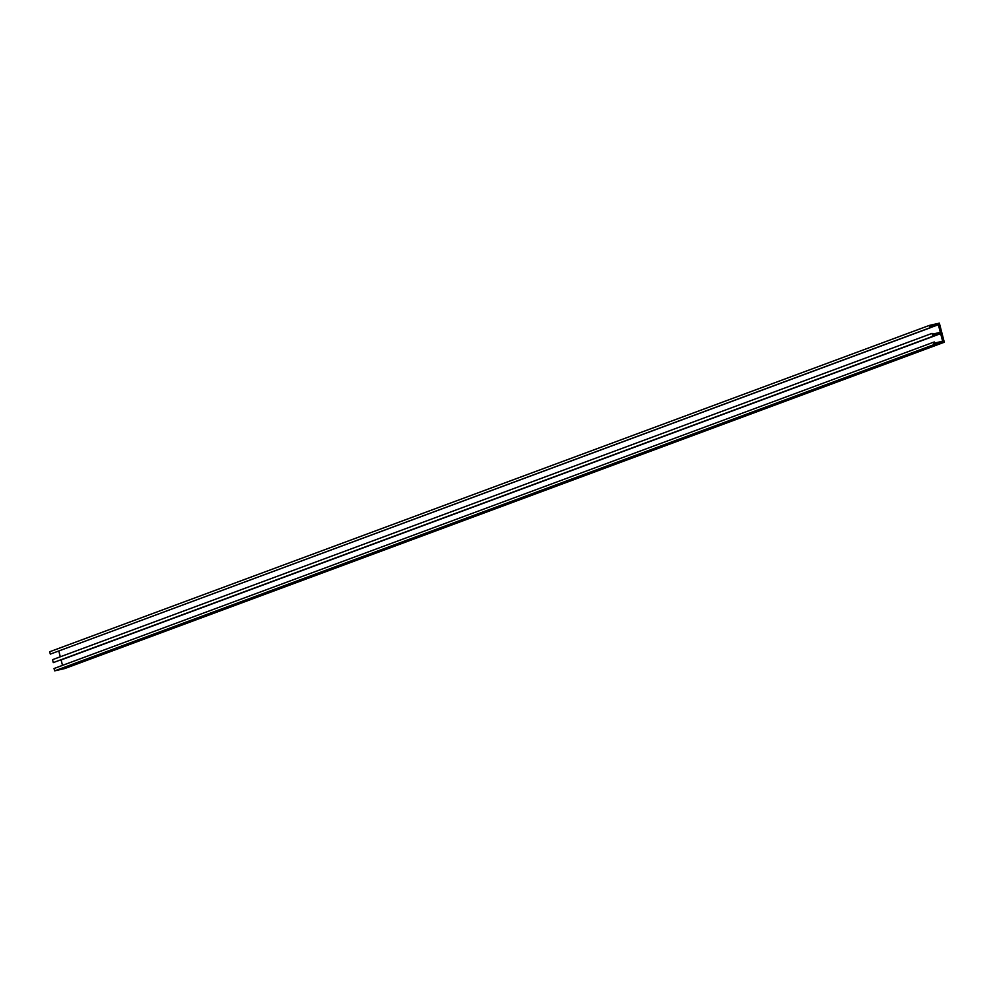 <?xml version="1.0" encoding="UTF-8"?>
<svg xmlns="http://www.w3.org/2000/svg" width="994" height="994" viewBox="0 0 994 994"><rect width="100%" height="100%" fill="white"/><g stroke="black" fill="none" stroke-linecap="round" stroke-linejoin="round"><path stroke-width="1.49" d="M929.241 325.448L929.85 327.809L938.361 324.765L940.324 332.356L932.968 334.046L932.061 333.375L932.819 336.307L933.304 335.313L940.659 333.636L942.623 341.228L934.758 343.029L934.484 341.998L933.577 342.209L934.186 344.558L944.3 342.247L939.355 323.137L929.241 325.448L49.7 651.753L50.309 654.114L929.85 327.809M933.577 342.209L54.036 668.515L54.645 670.863L64.759 668.552L944.3 342.247M54.645 670.863L934.186 344.558M62.51 665.371L61.106 659.941L940.659 333.636M61.106 659.941L60.125 660.165M932.061 333.375L52.52 659.681L53.266 662.613L933.515 336.146M53.266 662.613L932.819 336.307M58.82 651.082L60.299 656.798M50.309 654.114L930.769 327.598L930.496 326.566L938.361 324.765"/></g></svg>

